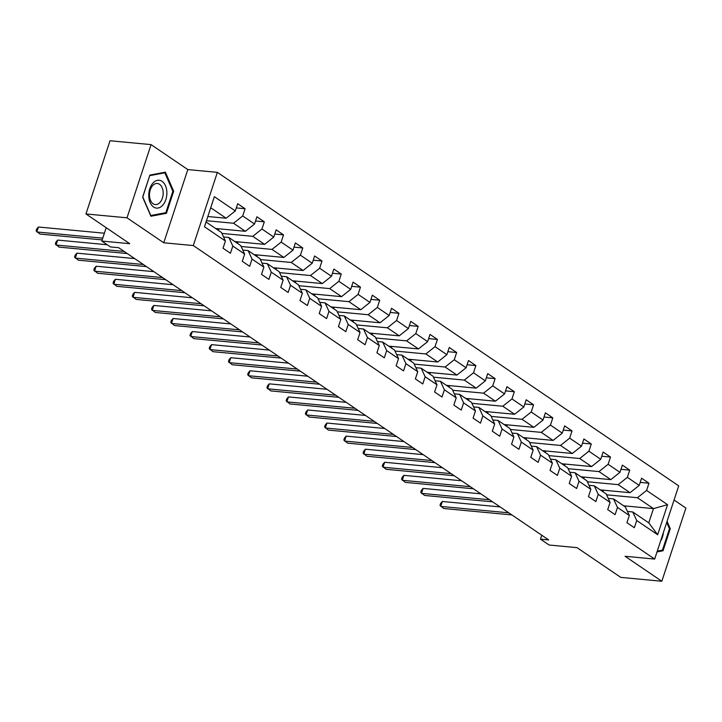 <?xml version="1.0" encoding="UTF-8"?>
<svg xmlns="http://www.w3.org/2000/svg" width="722" height="722" viewBox="0 0 722 722"><rect width="100%" height="100%" fill="white"/><g stroke="black" fill="none" stroke-linecap="round" stroke-linejoin="round"><path stroke-width="1.08" d="M151.069 144.617L110.015 140.745L85.954 213.947L127.009 217.809L163.75 242.782L193.306 245.561L217.367 172.359L187.81 169.58L151.069 144.617L127.009 217.809M193.306 245.561L654.655 559.072L678.716 485.87L217.367 172.359M654.655 559.072L625.09 556.283L661.83 581.255L685.9 508.053L674.068 500.012M661.83 581.255L620.785 577.383L577.013 547.646L549.099 545.02L540.471 539.154L548.675 539.921L118.643 247.7L110.439 246.924L101.802 241.058L129.716 243.684L85.954 213.947M206.032 221.988L221.455 232.475L225.417 241.004L223.044 248.224L230.444 253.251L232.818 246.031L244.65 254.072L242.276 261.292L249.677 266.319L252.05 259.099L263.891 267.14L261.517 274.369L268.909 279.396L271.282 272.167L283.123 280.217L280.75 287.437L288.141 292.464L290.515 285.244L302.356 293.285L299.982 300.505L307.373 305.532L309.747 298.312L321.588 306.354L319.214 313.574L326.606 318.601L328.988 311.381L340.82 319.422L338.447 326.642L345.847 331.669L348.221 324.449L360.052 332.49L357.679 339.71L365.079 344.737L367.453 337.517L379.285 345.558L376.911 352.787L384.312 357.814L386.685 350.585L398.517 358.635L396.143 365.855L403.544 370.882L405.917 363.662L417.749 371.704L415.376 378.924L422.776 383.951L425.15 376.731L436.981 384.772L434.608 391.992L442.008 397.019L444.382 389.799L456.214 397.84L453.84 405.06L461.241 410.087L463.614 402.867L475.455 410.908L473.081 418.128L480.473 423.155L482.847 415.935L494.687 423.985L492.314 431.205L499.705 436.232L502.079 429.012L513.92 437.054L511.546 444.274L518.938 449.301L521.311 442.081L533.152 450.122L530.778 457.342L538.17 462.369L540.552 455.149L552.384 463.19L550.011 470.41L557.411 475.437L559.785 468.217L571.616 476.258L569.243 483.478L576.643 488.505L579.017 481.285L590.849 489.326L588.475 496.556L595.876 501.573L598.249 494.353L610.081 502.404L607.707 509.624L615.108 514.651L617.481 507.431L629.313 515.472L626.94 522.692L634.34 527.719L636.714 520.499L657.67 534.74L667.561 504.669L653.455 508.613L637.427 497.72L606.552 494.814M225.417 241.004L204.461 226.762L214.353 196.691L235.309 210.932L237.682 203.712L245.083 208.739L236.302 207.909M667.561 504.669L646.596 490.428L648.979 483.208L641.578 478.181L639.205 485.401L627.364 477.359L629.737 470.139L622.346 465.112L619.972 472.332L608.132 464.282L610.505 457.062L603.114 452.035L600.74 459.255L588.899 451.214L591.273 443.994L583.881 438.967L581.508 446.187L569.667 438.146L572.041 430.926L564.64 425.899L562.267 433.119L550.435 425.077L552.808 417.857L545.408 412.831L543.034 420.051L531.202 412.009L533.576 404.789L526.176 399.762L523.802 406.982L511.97 398.941L514.344 391.721L506.943 386.694L504.57 393.914L492.738 385.864L495.111 378.644L487.711 373.617L485.337 380.837L473.506 372.796L475.879 365.576L468.479 360.549L466.105 367.769L454.273 359.727L456.647 352.507L449.246 347.481L446.873 354.701L435.032 346.659L437.415 339.439L430.014 334.412L427.641 341.632L415.8 333.591L418.173 326.371L410.782 321.344L408.408 328.564L396.568 320.523L398.941 313.294L391.55 308.267L389.176 315.496L377.335 307.446L379.709 300.226L372.317 295.199L369.944 302.419L358.103 294.377L360.477 287.157L353.076 282.131L350.702 289.351L338.871 281.309L341.244 274.089L333.844 269.062L331.47 276.282L319.638 268.241L322.012 261.021L314.612 255.994L312.238 263.214L300.406 255.173L302.78 247.953L295.379 242.926L293.006 250.146L281.174 242.105L283.547 234.876L276.147 229.849L273.773 237.078L261.942 229.027L264.315 221.807L256.915 216.78L254.541 224L242.709 215.959L245.083 208.739M244.65 254.072L240.688 245.543L228.856 237.502L223.558 237.006M206.456 220.706L233.531 223.251L245.372 231.302L215.598 228.495M228.856 237.502L232.818 246.031M242.709 215.959L233.531 223.251M254.541 224L245.372 231.302M263.891 267.14L259.92 258.611L248.088 250.57L242.791 250.074M221.898 233.423L252.772 236.329L264.604 244.37L234.84 241.563M248.088 250.57L252.05 259.099M261.942 229.027L252.772 236.329M273.773 237.078L264.604 244.37M283.123 280.217L279.152 271.68L267.32 263.638L262.023 263.142M241.13 246.491L272.004 249.397L283.836 257.438L254.072 254.631M267.32 263.638L271.282 272.167M281.174 242.105L272.004 249.397M293.006 250.146L283.836 257.438M302.356 293.285L298.385 284.748L286.553 276.707L281.255 276.21M260.362 259.559L291.237 262.465L303.069 270.506L273.304 267.709M286.553 276.707L290.515 285.244M300.406 255.173L291.237 262.465M312.238 263.214L303.069 270.506M321.588 306.354L317.617 297.825L305.785 289.775L300.496 289.278M279.594 272.627L310.469 275.533L322.301 283.575L292.536 280.777M305.785 289.775L309.747 298.312M319.638 268.241L310.469 275.533M331.47 276.282L322.301 283.575M340.82 319.422L336.849 310.893L325.017 302.852L319.729 302.347M298.827 285.695L329.701 288.601L341.533 296.652L311.769 293.845M325.017 302.852L328.988 311.381M338.871 281.309L329.701 288.601M350.702 289.351L341.533 296.652M360.052 332.49L356.09 323.961L344.25 315.92L338.961 315.424M318.059 298.764L348.934 301.679L360.765 309.72L331.001 306.913M344.25 315.92L348.221 324.449M358.103 294.377L348.934 301.679M369.944 302.419L360.765 309.72M379.285 345.558L375.323 337.03L363.482 328.988L358.193 328.492M337.291 311.841L368.166 314.747L380.007 322.788L350.233 319.981M363.482 328.988L367.453 337.517M377.335 307.446L368.166 314.747M389.176 315.496L380.007 322.788M398.517 358.635L394.555 350.098L382.714 342.057L377.425 341.56M356.524 324.909L387.398 327.815L399.239 335.856L369.465 333.059M382.714 342.057L386.685 350.585M396.568 320.523L387.398 327.815M408.408 328.564L399.239 335.856M417.749 371.704L413.787 363.166L401.946 355.125L396.658 354.628M375.756 337.977L406.63 340.883L418.471 348.925L388.698 346.127M401.946 355.125L405.917 363.662M415.8 333.591L406.63 340.883M427.641 341.632L418.471 348.925M436.981 384.772L433.019 376.243L421.179 368.193L415.89 367.697M394.988 351.045L425.863 353.951L437.703 361.993L407.93 359.195M421.179 368.193L425.15 376.731M435.032 346.659L425.863 353.951M446.873 354.701L437.703 361.993M456.214 397.84L452.252 389.311L440.42 381.27L435.122 380.765M414.229 364.114L445.095 367.02L456.936 375.07L427.162 372.263M440.42 381.27L444.382 389.799M454.273 359.727L445.095 367.02M466.105 367.769L456.936 375.07M475.455 410.908L471.484 402.38L459.652 394.338L454.355 393.842M433.462 377.182L464.336 380.097L476.168 388.138L446.404 385.331M459.652 394.338L463.614 402.867M473.506 372.796L464.336 380.097M485.337 380.837L476.168 388.138M494.687 423.985L490.716 415.448L478.885 407.407L473.587 406.91M452.694 390.259L483.569 393.165L495.4 401.206L465.636 398.4M478.885 407.407L482.847 415.935M492.738 385.864L483.569 393.165M504.57 393.914L495.4 401.206M513.92 437.054L509.949 428.516L498.117 420.475L492.819 419.978M471.926 403.327L502.801 406.233L514.633 414.275L484.868 411.477M498.117 420.475L502.079 429.012M511.97 398.941L502.801 406.233M523.802 406.982L514.633 414.275M533.152 450.122L529.181 441.593L517.349 433.543L512.06 433.047M491.159 416.395L522.033 419.302L533.865 427.343L504.1 424.545M517.349 433.543L521.311 442.081M531.202 412.009L522.033 419.302M543.034 420.051L533.865 427.343M552.384 463.19L548.413 454.661L536.581 446.62L531.293 446.115M510.391 429.464L541.265 432.37L553.097 440.411L523.333 437.613M536.581 446.62L540.552 455.149M550.435 425.077L541.265 432.37M562.267 433.119L553.097 440.411M571.616 476.258L567.654 467.73L555.814 459.688L550.525 459.192M529.623 442.532L560.498 445.438L572.329 453.488L542.565 450.681M555.814 459.688L559.785 468.217M569.667 438.146L560.498 445.438M581.508 446.187L572.329 453.488M590.849 489.326L586.887 480.798L575.046 472.757L569.757 472.26M548.855 455.609L579.73 458.515L591.571 466.556L561.797 463.75M575.046 472.757L579.017 481.285M588.899 451.214L579.73 458.515M600.74 459.255L591.571 466.556M610.081 502.404L606.119 493.866L594.278 485.825L588.99 485.328M568.088 468.677L598.962 471.583L610.803 479.625L581.029 476.818M594.278 485.825L598.249 494.353M608.132 464.282L598.962 471.583M619.972 472.332L610.803 479.625M629.313 515.472L625.351 506.934L613.51 498.893L608.222 498.397M587.32 481.745L618.194 484.652L630.035 492.693L600.262 489.895M613.51 498.893L617.481 507.431M627.364 477.359L618.194 484.652M639.205 485.401L630.035 492.693M657.67 534.74L648.771 522.854L632.743 511.961L627.454 511.465M623.691 505.806L653.455 508.613L648.771 522.854M632.743 511.961L636.714 520.499M646.596 490.428L637.427 497.72M106.197 227.701L101.802 241.058M541.762 535.228L540.471 539.154M207.837 216.51L226.139 218.225L210.716 207.746M235.309 210.932L226.139 218.225M648.979 483.208L640.197 482.377M603.502 490.193L602.996 491.745M584.269 477.125L583.764 478.677M629.737 470.139L620.965 469.309M565.037 464.056L564.532 465.609M610.505 457.062L601.733 456.241M545.805 450.988L545.3 452.541M591.273 443.994L582.501 443.173M526.573 437.92L526.067 439.472M572.041 430.926L563.259 430.095M507.34 424.852L506.826 426.395M552.808 417.857L544.027 417.027M488.108 411.775L487.594 413.327M533.576 404.789L524.795 403.959M468.876 398.706L468.361 400.259M514.344 391.721L505.562 390.891M449.644 385.638L449.129 387.191M495.111 378.644L486.33 377.823M430.411 372.57L429.897 374.122M475.879 365.576L467.098 364.754M411.179 359.502L410.665 361.054M456.647 352.507L447.866 351.677M391.938 346.425L391.432 347.977M437.415 339.439L428.633 338.609M372.705 333.356L372.2 334.909M418.173 326.371L409.401 325.541M353.473 320.288L352.968 321.841M398.941 313.294L390.169 312.473M334.241 307.22L333.735 308.772M379.709 300.226L370.937 299.404M315.009 294.152L314.503 295.704M360.477 287.157L351.695 286.336M295.776 281.084L295.262 282.627M341.244 274.089L332.463 273.259M276.544 268.006L276.03 269.559M322.012 261.021L313.231 260.191M257.312 254.938L256.797 256.49M302.78 247.953L293.998 247.123M238.079 241.87L237.565 243.422M283.547 234.876L274.766 234.054M218.847 228.802L218.333 230.354M264.315 221.807L255.534 220.986M657.002 551.915L663.031 550.778L670.278 528.73L667.065 521.311M163.75 242.782L187.81 169.58M142.631 197.133L150.898 216.239L166.421 213.306L173.668 191.258L165.392 172.152L149.878 175.094L142.631 197.133M669.402 528.648L670.278 528.73M660.431 550.525L663.031 550.778M172.793 191.177L173.668 191.258M163.822 213.062L166.421 213.306M500.102 506.916L442.342 501.474L440.718 506.42L508.811 512.828M442.342 501.474L440.646 503.387L439.996 505.364L443.795 508.514L511.889 514.93M666.704 522.412L669.465 528.793L662.444 550.146L657.264 551.13M660.576 541.058A13.998 9.007 95.4 0 0 663.392 532.475M153.596 207.024A13.998 9.007 95.4 0 0 165.834 199.615A13.998 9.007 95.4 0 0 162.044 181.312A13.998 9.007 95.4 0 0 149.806 188.722A13.998 9.007 95.4 0 0 153.596 207.024M153.118 203.766A10.604 6.814 95.4 0 0 155.329 204.579A10.604 6.814 95.4 0 0 162.847 196.438A10.604 6.814 95.4 0 0 159.526 184.29A10.604 6.814 95.4 0 0 157.315 183.469A10.604 6.814 95.4 0 0 149.806 191.61A10.604 6.814 95.4 0 0 153.118 203.766M149.806 175.654L164.842 172.811L172.856 191.321L165.834 212.683L150.799 215.526L142.785 197.016L149.698 175.645M162.901 172.63L164.842 172.811M480.87 493.839L423.11 488.406L421.486 493.352L489.579 499.759M423.11 488.406L421.413 490.319L420.764 492.296L424.563 495.445L492.657 501.853M461.629 480.771L403.878 475.338L402.253 480.283L470.347 486.691M403.878 475.338L402.181 477.251L401.531 479.227L405.331 482.377L473.424 488.785M442.396 467.703L384.645 462.27L383.021 467.215L451.106 473.623M384.645 462.27L382.949 464.174L382.299 466.159L386.099 469.309L454.192 475.717M423.164 454.634L365.413 449.192L363.789 454.138L431.873 460.555M365.413 449.192L363.717 451.106L363.067 453.082L366.866 456.241L434.96 462.649M403.932 441.566L346.181 436.124L344.547 441.07L412.641 447.487M346.181 436.124L344.484 438.037L343.825 440.014L347.634 443.164L415.728 449.58M384.7 428.498L326.949 423.056L325.315 428.002L393.409 434.409M326.949 423.056L325.243 424.969L324.593 426.946L328.402 430.095L396.495 436.512M365.467 415.421L307.707 409.988L306.083 414.933L374.177 421.341M307.707 409.988L306.011 411.901L305.361 413.877L309.169 417.027L377.263 423.435M346.235 402.353L288.475 396.919L286.851 401.865L354.944 408.273M288.475 396.919L286.778 398.833L286.129 400.809L289.937 403.959L358.031 410.367M327.003 389.284L269.243 383.851L267.618 388.797L335.712 395.205M269.243 383.851L267.546 385.756L266.896 387.741L270.705 390.891L338.789 397.299M307.771 376.216L250.011 370.774L248.386 375.72L316.48 382.137M250.011 370.774L248.314 372.687L247.664 374.664L251.473 377.823L319.557 384.23M288.538 363.148L230.778 357.706L229.154 362.652L297.247 369.068M230.778 357.706L229.082 359.619L228.432 361.596L232.231 364.745L300.325 371.162M269.306 350.08L211.546 344.638L209.921 349.583L278.015 355.991M211.546 344.638L209.849 346.551L209.2 348.527L212.999 351.677L281.093 358.085M250.065 337.003L192.314 331.569L190.689 336.515L258.783 342.923M192.314 331.569L190.617 333.483L189.967 335.459L193.767 338.609L261.86 345.017M230.832 323.934L173.081 318.501L171.457 323.447L239.542 329.855M173.081 318.501L171.385 320.406L170.735 322.391L174.534 325.541L242.628 331.949M211.6 310.866L153.849 305.433L152.225 310.379L220.309 316.787M153.849 305.433L152.152 307.337L151.503 309.323L155.302 312.473L223.396 318.88M192.368 297.798L134.617 292.356L132.983 297.302L201.077 303.718M134.617 292.356L132.92 294.269L132.261 296.246L136.07 299.395L204.164 305.812M173.136 284.73L115.385 279.288L113.751 284.233L181.845 290.65M115.385 279.288L113.679 281.201L113.029 283.177L116.838 286.327L184.931 292.744M153.903 271.662L96.143 266.219L94.519 271.165L162.612 277.573M96.143 266.219L94.447 268.133L93.797 270.109L97.605 273.259L165.699 279.667M134.671 258.584L76.911 253.151L75.287 258.097L143.38 264.505M76.911 253.151L75.214 255.065L74.565 257.041L78.373 260.191L146.458 266.598M107.226 244.749L57.679 240.083L56.054 245.029L124.148 251.437M57.679 240.083L55.982 241.987L55.332 243.973L59.141 247.123L127.225 253.53M104.383 233.215L38.447 227.015L36.822 231.961L102.759 238.161M38.447 227.015L36.75 228.919L36.1 230.896L39.909 234.054L102.181 239.912"/></g></svg>
